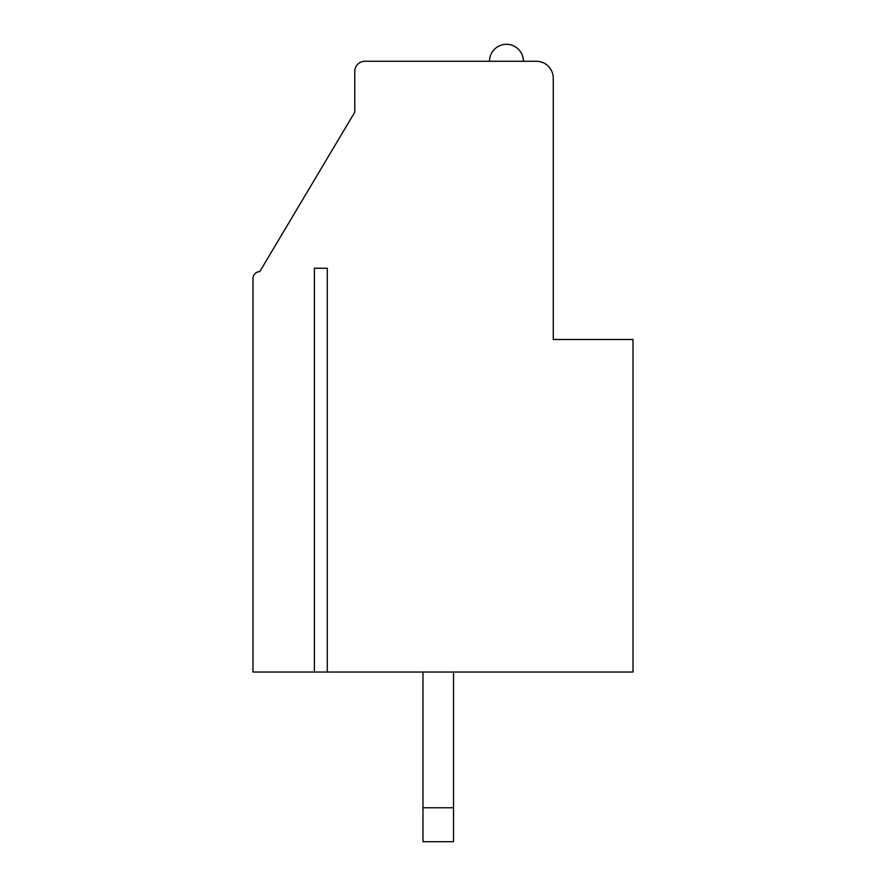 <?xml version="1.0" encoding="UTF-8"?>
<svg xmlns="http://www.w3.org/2000/svg" width="886" height="886" viewBox="0 0 886 886"><rect width="100%" height="100%" fill="white"/><g stroke="black" fill="none" stroke-linecap="round" stroke-linejoin="round"><path stroke-width="1.33" d="M327.288 268.248L314.397 268.248L327.288 268.248L327.288 672.042L633.014 672.042L633.014 339.504L553.274 339.504L553.274 78.234A16.967 16.967 0 0 0 536.318 61.267L364.954 61.267A10.178 10.178 0 0 0 354.777 71.445L354.777 112.168L259.764 271.648A6.789 6.789 0 0 0 252.986 278.425L252.986 672.042L314.397 672.042L314.397 268.248M314.397 672.042L327.288 672.042M422.976 841.7L422.976 807.766L453.521 807.766L453.521 841.7L422.976 841.7M422.976 672.042L422.976 807.766M453.521 807.766L453.521 672.042M489.482 61.267A16.967 16.967 0 0 1 506.449 44.3A16.967 16.967 0 0 1 523.416 61.267"/></g></svg>
